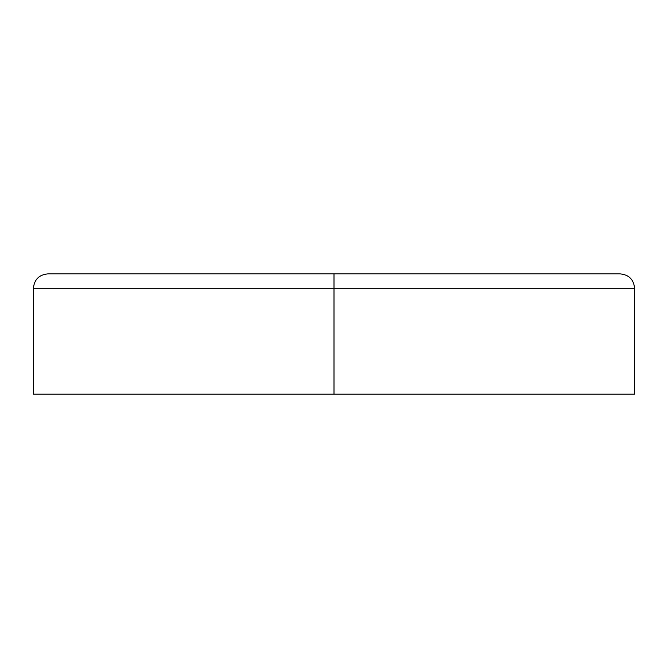 <?xml version="1.0" encoding="UTF-8"?>
<svg xmlns="http://www.w3.org/2000/svg" width="668" height="668" viewBox="0 0 668 668"><rect width="100%" height="100%" fill="white"/><g stroke="black" fill="none" stroke-linecap="round" stroke-linejoin="round"><path stroke-width="1" d="M334 394.12L634.6 394.12L334 394.12L334 288.309L334 394.12L33.4 394.12L334 394.12M634.6 288.309L334 288.309L634.6 288.309L334 288.309L334 273.88L620.171 273.88L334 273.88L334 288.309L33.4 288.309C34.26 279.55 39.07 274.74 47.829 273.88L620.171 273.88C628.93 274.74 633.74 279.55 634.6 288.309L634.6 394.12M334 273.88L47.829 273.88L334 273.88M33.4 394.12L33.4 288.309"/></g></svg>
